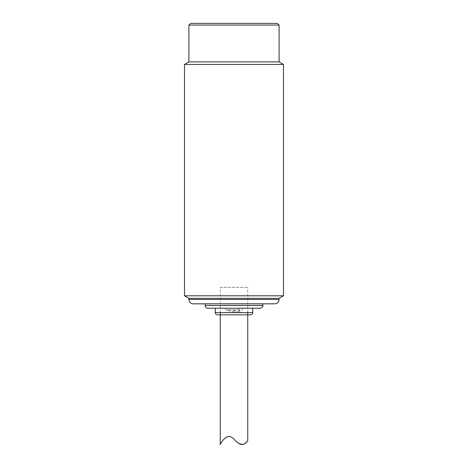 <?xml version="1.0" encoding="UTF-8"?>
<svg xmlns="http://www.w3.org/2000/svg" width="468" height="468" viewBox="0 0 468 468"><rect width="100%" height="100%" fill="white"/><g stroke="black" fill="none" stroke-linecap="round" stroke-linejoin="round"><path stroke-width="0.35" stroke-dasharray="2.34 1.75" d="M184.509 64.432L283.491 64.432M283.491 295.805L184.509 295.805M188.908 61.893L279.092 61.893M279.092 298.344L188.908 298.344M188.908 25.05L279.092 25.05M190.558 23.4L277.442 23.4M205.13 303.843L262.87 303.843L205.13 303.843M274.693 303.843L193.307 303.843M238.832 308.242L215.303 308.242L242.249 308.242L238.832 308.242L238.832 309.892L225.751 309.892L229.168 309.892L229.168 308.242M260.12 308.242L207.88 308.242M229.168 309.892L231.578 312.642L236.422 312.642L238.832 309.892M252.697 312.642L236.422 312.642L237.451 312.642L239.832 309.892L239.698 312.642L240.663 312.642L239.698 312.642L239.832 309.892L237.451 312.642L230.548 312.642L228.168 309.892L228.302 312.642L227.337 312.642L228.302 312.642L228.168 309.892L230.548 312.642L231.578 312.642L215.303 312.642M234 314.841L220.206 314.841M218.679 314.841L217.708 314.841M230.548 312.642L237.451 312.642L230.548 312.642M228.302 312.642L231.754 312.642L228.302 312.642M239.698 312.642L236.246 312.642L239.698 312.642M231.754 312.642L234 309.892L234 312.642L234 309.892L228.168 309.892L239.832 309.892L234 309.892L236.246 312.642M220.252 287.346L247.747 287.346L220.252 287.346L220.252 312.642M238.417 443.061C234.918 440.3 230.449 434.181 225.939 437.34C222.452 440.821 220.557 443.243 220.252 444.6M188.908 299.444L279.092 299.444M205.13 305.493L262.87 305.493M225.751 308.242L225.751 309.892L227.337 312.642M242.249 308.242L242.249 309.892L240.663 312.642M247.747 312.642L247.747 287.346"/><path stroke-width="0.7" d="M283.491 64.432L184.509 64.432L184.509 295.805L283.491 295.805L283.491 64.432L279.092 61.893L188.908 61.893L188.908 25.05L279.092 25.05L277.442 23.4L190.558 23.4L188.908 25.05M188.908 299.444C189.189 302.1 190.657 303.562 193.307 303.843L274.693 303.843C277.354 303.574 278.823 302.112 279.092 299.444L188.908 299.444L188.908 298.344L184.509 295.805M188.908 298.344L279.092 298.344L283.491 295.805M207.88 308.242L260.12 308.242C262.337 307.494 263.256 306.575 262.87 305.493L205.13 305.493C205.306 307.154 206.224 308.067 207.88 308.242M220.206 314.841L218.679 314.841M234 314.841L217.503 314.841L234 314.841M205.13 305.493L205.13 303.843M238.417 443.061C243.769 447.466 247.859 440.47 247.747 440.657C247.642 441.4 246.18 442.64 243.366 444.384C240.008 444.442 236.884 442.681 234 439.107C226.483 431.122 220.182 444.465 220.252 444.6L220.252 312.642M215.303 308.242L215.303 312.642L252.697 312.642L252.697 308.242M188.908 61.893L184.509 64.432M279.092 61.893L279.092 25.05M279.092 299.444L279.092 298.344M215.303 312.642C215.023 313.537 215.754 314.268 217.503 314.841L250.497 314.841C252.246 314.268 252.977 313.537 252.697 312.642M262.87 305.493L262.87 303.843M247.747 440.657L247.747 312.642"/></g></svg>
